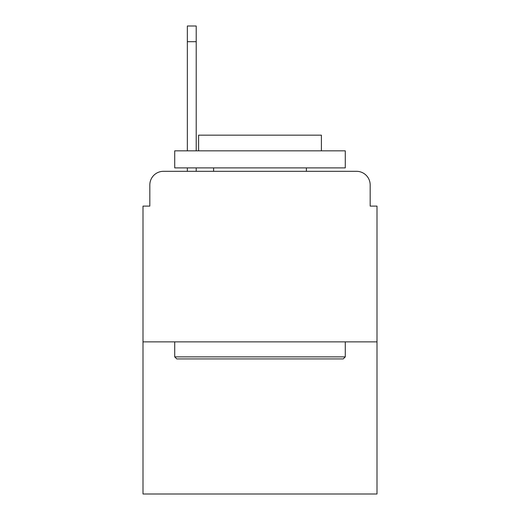 <?xml version="1.0" encoding="UTF-8"?>
<svg xmlns="http://www.w3.org/2000/svg" width="520" height="520" viewBox="0 0 520 520"><rect width="100%" height="100%" fill="white"/><g stroke="black" fill="none" stroke-linecap="round" stroke-linejoin="round"><path stroke-width="0.78" d="M149.825 184.958L149.825 206.102L149.825 184.958A13.643 13.643 0 0 1 163.469 171.314L187.343 171.314L187.343 167.901M377 341.868L143 341.868L143 494L377 494L377 206.102L370.175 206.102L370.175 184.958A13.643 13.643 0 0 0 356.531 171.314L163.469 171.314M143 341.868L143 206.102L149.825 206.102M196.216 167.901L196.216 171.314L206.785 171.314M313.216 171.314L356.531 171.314M370.175 206.102L370.175 184.958M343.232 358.924L176.768 358.924L174.72 356.876L345.28 356.876L343.232 358.924M174.72 150.845L345.28 150.845L345.28 167.901L174.72 167.901L174.72 150.845M321.399 150.845L321.399 135.155L198.601 135.155L198.601 150.845M174.72 341.868L174.72 356.876M345.28 341.868L345.28 356.876M213.609 167.901L213.609 171.314M306.391 167.901L306.391 171.314M187.343 150.845L187.343 26L196.216 26L196.216 150.845M187.343 41.691L196.216 41.691"/></g></svg>
